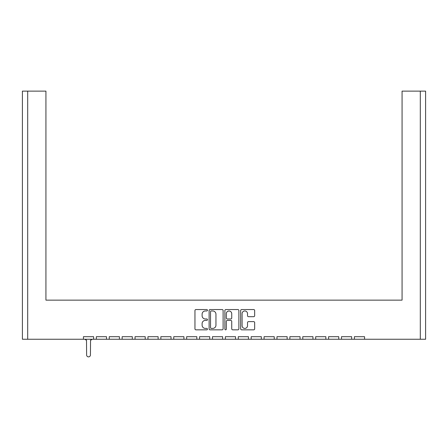 <?xml version="1.0" encoding="UTF-8"?>
<svg xmlns="http://www.w3.org/2000/svg" width="448" height="448" viewBox="0 0 448 448"><rect width="100%" height="100%" fill="white"/><g stroke="black" fill="none" stroke-linecap="round" stroke-linejoin="round"><path stroke-width="0.67" d="M207.458 310.257A0.711 0.711 0 0 0 206.746 309.546L195.966 309.546A1.014 1.014 0 0 0 194.953 310.559L194.953 328.826A1.014 1.014 0 0 0 195.966 329.84L206.746 329.84A0.711 0.711 0 0 0 207.458 329.129A0.711 0.711 0 0 0 206.746 328.418L205.352 328.418A3.248 3.248 0 0 1 202.104 325.175L202.104 323.652A3.248 3.248 0 0 1 205.352 320.404L206.746 320.404A0.711 0.711 0 0 0 207.458 319.693A0.711 0.711 0 0 0 206.746 318.982L205.352 318.982A3.248 3.248 0 0 1 202.104 315.734L202.104 314.21A3.248 3.248 0 0 1 205.352 310.968L206.746 310.968A0.711 0.711 0 0 0 207.458 310.257M248.534 316.697L253.658 316.697A1.014 1.014 0 0 0 254.671 315.683L254.671 310.559A1.014 1.014 0 0 0 253.658 309.546L241.685 309.546A1.014 1.014 0 0 0 240.666 310.559L240.666 328.826A1.014 1.014 0 0 0 241.685 329.84L253.658 329.84A1.014 1.014 0 0 0 254.671 328.826L254.671 322.638A1.014 1.014 0 0 0 253.658 321.619L248.534 321.619A1.014 1.014 0 0 0 247.52 322.638L247.52 325.707A2.716 2.716 0 0 1 244.804 328.418A2.716 2.716 0 0 1 242.088 325.707L242.088 313.678A2.716 2.716 0 0 1 244.804 310.968A2.716 2.716 0 0 1 247.52 313.678L247.52 315.683A1.014 1.014 0 0 0 248.534 316.697M364.56 339.254L420.308 339.254L420.308 91.129L402.069 91.129L402.069 300.132L45.931 300.132L45.931 91.129L27.692 91.129L27.692 339.254L83.44 339.254L83.44 336.689L93.61 336.689L93.61 339.254L96.342 339.254L96.342 336.689L106.512 336.689L106.512 339.254L109.245 339.254L109.245 336.689L119.414 336.689L119.414 339.254L122.147 339.254L122.147 336.689L132.317 336.689L132.317 339.254L135.05 339.254L135.05 336.689L145.219 336.689L145.219 339.254L147.952 339.254L147.952 336.689L158.122 336.689L158.122 339.254L160.854 339.254L160.854 336.689L171.024 336.689L171.024 339.254L173.757 339.254L173.757 336.689L183.926 336.689L183.926 339.254L186.659 339.254L186.659 336.689L196.829 336.689L196.829 339.254L199.562 339.254L199.562 336.689L209.731 336.689L209.731 339.254L212.464 339.254L212.464 336.689L222.634 336.689L222.634 339.254L225.366 339.254L225.366 336.689L235.536 336.689L235.536 339.254L238.269 339.254L238.269 336.689L248.438 336.689L248.438 339.254L251.171 339.254L251.171 336.689L261.341 336.689L261.341 339.254L264.074 339.254L264.074 336.689L274.243 336.689L274.243 339.254L276.976 339.254L276.976 336.689L287.146 336.689L287.146 339.254L289.878 339.254L289.878 336.689L300.048 336.689L300.048 339.254L302.781 339.254L302.781 336.689L312.95 336.689L312.95 339.254L315.683 339.254L315.683 336.689L325.853 336.689L325.853 339.254L328.586 339.254L328.586 336.689L338.755 336.689L338.755 339.254L341.488 339.254L341.488 336.689L351.658 336.689L351.658 339.254L354.39 339.254L354.39 336.689L364.56 336.689L364.56 339.254L354.39 339.254M223.11 328.826L223.11 310.559A1.014 1.014 0 0 0 222.096 309.546L210.123 309.546A1.014 1.014 0 0 0 209.11 310.559L209.11 328.826A1.014 1.014 0 0 0 210.123 329.84L222.096 329.84A1.014 1.014 0 0 0 223.11 328.826M225.904 309.546A1.014 1.014 0 0 0 224.89 310.559L224.89 329.129A0.711 0.711 0 0 0 225.596 329.84A0.711 0.711 0 0 0 226.307 329.129L226.307 321.418A1.014 1.014 0 0 1 227.321 320.404L230.726 320.404A1.014 1.014 0 0 1 231.739 321.418L231.739 328.826A1.014 1.014 0 0 0 232.753 329.84L237.877 329.84A1.014 1.014 0 0 0 238.89 328.826L238.89 310.559A1.014 1.014 0 0 0 237.877 309.546L225.904 309.546M402.069 96.09L402.069 300.132L367.209 300.132M80.791 300.132L45.931 300.132L45.931 96.09M420.308 91.129L425.6 91.129L425.6 339.254L420.308 339.254M27.692 339.254L22.4 339.254L22.4 91.129L27.692 91.129M351.658 339.254L341.488 339.254M338.755 339.254L328.586 339.254M325.853 339.254L315.683 339.254M312.95 339.254L302.781 339.254M300.048 339.254L289.878 339.254M287.146 339.254L276.976 339.254M274.243 339.254L264.074 339.254M261.341 339.254L251.171 339.254M248.438 339.254L238.269 339.254M235.536 339.254L225.366 339.254M222.634 339.254L212.464 339.254M209.731 339.254L199.562 339.254M196.829 339.254L186.659 339.254M183.926 339.254L173.757 339.254M171.024 339.254L160.854 339.254M158.122 339.254L147.952 339.254M145.219 339.254L135.05 339.254M132.317 339.254L122.147 339.254M119.414 339.254L109.245 339.254M106.512 339.254L96.342 339.254M93.61 339.254L83.44 339.254M211.238 310.968A0.711 0.711 0 0 0 210.526 311.674L210.526 327.712A0.711 0.711 0 0 0 211.238 328.418L212.71 328.418A3.248 3.248 0 0 0 215.958 325.175L215.958 314.21A3.248 3.248 0 0 0 212.71 310.968L211.238 310.968M231.739 313.729A2.716 2.716 0 0 0 229.023 311.018A2.716 2.716 0 0 0 226.307 313.729L226.307 317.968A1.014 1.014 0 0 0 227.321 318.982L230.726 318.982A1.014 1.014 0 0 0 231.739 317.968L231.739 313.729M85.064 339.254A1.652 1.652 0 0 0 86.498 340.082L86.621 354.967A1.904 1.904 0 0 0 88.525 356.871A1.904 1.904 0 0 0 90.429 354.967L90.552 340.082A1.652 1.652 0 0 0 91.986 339.254"/></g></svg>
